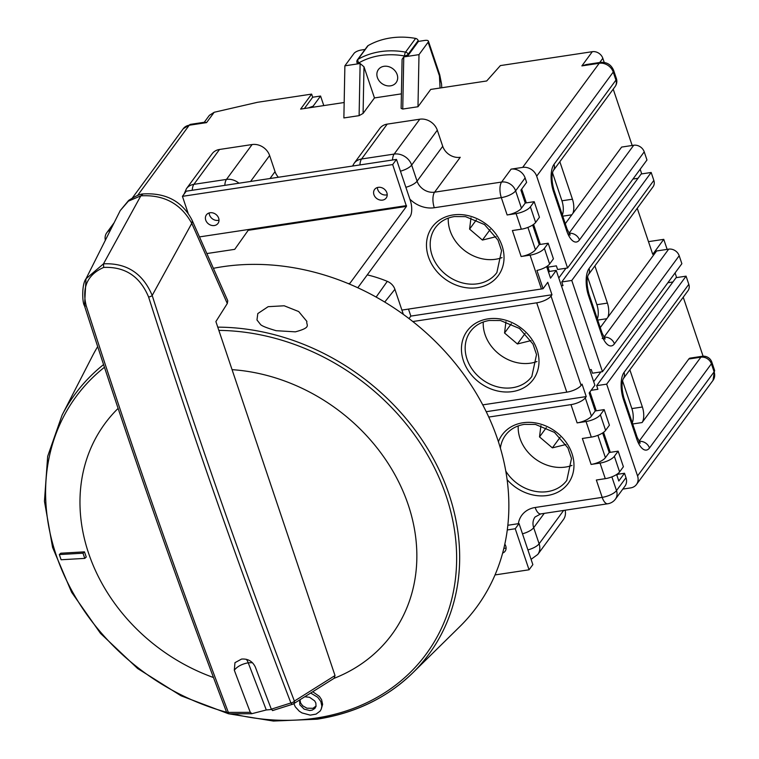 <?xml version="1.0" encoding="UTF-8"?>
<svg xmlns="http://www.w3.org/2000/svg" width="759" height="759" viewBox="0 0 759 759"><rect width="100%" height="100%" fill="white"/><g stroke="black" fill="none" stroke-linecap="round" stroke-linejoin="round"><path stroke-width="1.14" d="M383.988 66.308A11.005 9.203 -143.7 0 0 378.409 69.553A11.005 9.203 -143.7 0 0 379.12 80.815A11.005 9.203 -143.7 0 0 390.562 85.833A11.005 9.203 -143.7 0 0 396.141 82.589A11.005 9.203 -143.7 0 0 395.43 71.327A11.005 9.203 -143.7 0 0 383.988 66.308M518.217 425.913A38.064 31.85 -143.7 0 0 565.55 467.06A38.064 31.85 -143.7 0 0 571.954 465.419M483.255 322.015A38.064 31.85 -143.7 0 0 530.579 363.163A38.064 31.85 -143.7 0 0 536.983 361.521M448.284 218.108A38.064 31.85 -143.7 0 0 495.608 259.265A38.064 31.85 -143.7 0 0 502.022 257.624M496.035 236.713L482.43 240.062L469.584 229.104L476.377 219.863M482.43 240.062L490.229 229.455M469.584 229.104L470.978 217.861M530.996 340.611L517.401 343.96L504.545 333.011L511.348 323.761M517.401 343.96L525.2 333.362M504.545 333.011L505.949 321.759M565.967 444.508L552.372 447.867L539.516 436.909L546.319 427.668M552.372 447.867L560.161 437.26M539.516 436.909L540.92 425.666M367.252 274.881A117.123 98.006 36.3 0 1 387.289 281.352A11.708 9.801 36.3 0 1 394.898 289.302L401.9 310.08L541.452 288.989A11.708 4.118 -18.6 0 0 543.074 288.695L536.926 270.441A11.708 4.118 -18.6 0 0 549.62 263.99L553.415 258.819L548.178 243.231L539.241 244.588L532.657 225.025M403.342 314.368L401.9 310.08M409.851 199.124A26.356 22.049 -143.7 0 0 434.29 207.738L501.31 197.615L507.145 214.958L516.082 213.611L521.329 229.199L512.391 230.546L521.129 256.504L530.067 255.157L541.452 288.989M543.074 288.695L547.78 282.291L551.973 294.767L551.025 296.057A11.708 4.118 161.4 0 1 536.708 302.813L412.82 321.531M482.743 404.87L566.783 392.166A11.708 4.118 -18.6 0 0 581.09 385.411L582.049 384.12L586.242 396.587L585.293 397.877A11.708 4.118 161.4 0 1 570.977 404.632L488.758 417.061M570.977 404.632L577.125 422.886L586.052 421.539L591.299 437.118L582.362 438.474L591.1 464.432L600.037 463.085L605.284 478.663L596.346 480.02L602.191 497.363L535.171 507.496A26.356 22.049 -143.7 0 0 518.35 523.682M562.362 215.015A11.708 4.915 81.4 0 0 561.935 200.793L552.514 172.796M559.838 161.733L572.447 199.2A11.708 4.915 -98.6 0 1 572.903 213.345L565.284 223.706M597.324 318.913A11.708 4.915 81.4 0 0 596.897 304.691L587.561 276.959M594.895 265.897L607.409 303.107A11.708 4.915 -98.6 0 1 607.864 317.253L656.601 250.973L668.688 249.142L603.917 337.243A11.708 4.915 -98.6 0 1 603.908 337.243L603.908 337.243A8.785 7.353 -143.7 0 1 614.42 343.836L679.191 255.745A8.785 7.353 -143.7 0 0 668.688 249.142M600.255 327.613L607.864 317.253M507.145 214.958A11.708 4.118 -18.6 0 0 521.461 208.203L525.256 203.042L520.911 190.139L526.613 182.388L525.114 177.938A11.708 9.801 36.3 0 0 511.111 169.134L522.676 167.388A11.708 9.801 36.3 0 1 536.679 176.192L567.571 267.984L646.972 159.997L644.23 151.847A8.785 7.353 -143.7 0 0 633.718 145.244L621.63 147.075L572.903 213.345M599.733 62.504L602.826 58.291L604.221 62.418M613.215 89.145L632.171 145.481M632.294 422.81A11.708 4.915 81.4 0 0 631.867 408.589L622.532 380.857M629.856 369.794L642.38 407.004L631.867 408.589M632.683 423.977L642.076 422.564A11.708 4.915 81.4 0 0 642.38 407.004M642.076 422.564L688.802 359.007L700.889 357.185L638.974 441.396A11.708 4.915 -98.6 0 1 638.964 441.406L638.964 441.406A8.785 7.353 -143.7 0 1 649.476 448L711.401 363.779A8.785 7.353 -143.7 0 0 700.889 357.185A8.785 3.681 81.4 0 1 702.208 356.294L690.111 358.115A8.785 3.681 81.4 0 0 688.802 359.007M675.074 272.946L676.63 277.585M683.233 297.205L703.09 356.199M605.284 478.663A11.708 4.118 -18.6 0 0 619.6 471.908L623.395 466.747L618.149 451.159L609.211 452.506L602.637 432.953M619.6 471.908L614.354 456.33A11.708 4.118 161.4 0 1 600.037 463.085M591.299 437.118A11.708 4.118 -18.6 0 0 605.616 430.362L600.369 414.784A11.708 4.118 161.4 0 1 586.052 421.539M600.369 414.784L604.164 409.613L595.236 410.961L589.174 392.972L594.876 385.221L556.233 270.413L550.541 278.164L546.641 266.58M577.125 422.886A11.708 4.118 -18.6 0 0 591.432 416.131L595.236 410.961M605.616 430.362L609.411 425.201L604.164 409.613M591.1 464.432A11.708 4.118 -18.6 0 0 605.416 457.677L609.211 452.506M486.225 411.701L586.242 396.587M549.62 263.99L544.374 248.402A11.708 4.118 161.4 0 1 530.067 255.157M544.374 248.402L548.178 243.231M521.129 256.504A11.708 4.118 -18.6 0 0 535.437 249.749L539.241 244.588M521.329 229.199A11.708 4.118 -18.6 0 0 535.636 222.434L530.389 206.856A11.708 4.118 161.4 0 1 516.082 213.611M535.636 222.434L539.44 217.273L534.194 201.685L525.256 203.042M278.392 177.255A14.639 12.248 36.3 0 1 275.043 171.648L269.625 155.538A14.639 12.248 -143.7 0 0 252.111 144.542L219.522 149.466A14.639 12.248 -143.7 0 0 212.103 153.783L186.458 188.659A14.639 12.248 -143.7 0 1 193.887 184.342A11.708 4.915 81.4 0 0 192.245 190.272M521.461 208.203L515.617 190.851A11.708 4.118 161.4 0 1 501.31 197.615A11.708 4.915 -98.6 0 1 501.614 182.056L434.594 192.179L460.239 157.303A14.639 12.248 36.3 0 1 442.725 146.307L437.307 130.197A14.639 12.248 -143.7 0 0 419.793 119.201L387.204 124.125A14.639 12.248 -143.7 0 0 379.775 128.442L354.13 163.318A14.639 12.248 -143.7 0 1 361.559 159.001A11.708 4.915 81.4 0 0 359.927 164.931M402.744 109.049L403.76 56.934L402.09 59.316L401.132 108.395L402.744 109.049L417.981 106.744L430.714 89.429L486.69 80.976L500.38 65.587L592.324 51.688L581.878 65.9L599.221 63.282L522.676 167.388M401.416 93.86L374.472 97.93L363.087 113.414L363.988 66.801L360.127 63.519L359.111 115.643L363.087 113.414M359.111 115.643L343.874 117.939L344.88 65.824L360.127 63.519M344.169 102.512L300.621 109.097L311.636 94.107L312.689 97.228L320.573 96.032L313.097 106.203L308.258 107.939M137.569 195.49L189.228 125.235A8.785 3.681 -98.6 0 1 190.547 124.343L183.289 128.688A11.708 9.801 36.3 0 1 189.228 125.235L206.571 122.616L214.18 112.275L257.491 102.294L311.636 94.107M616.612 474.498L618.803 480.997L624.496 473.246L625.995 477.696A11.708 9.801 36.3 0 1 624.923 486.225L615.426 499.137A11.708 9.801 -143.7 0 0 616.498 490.608L611.877 476.87M531.082 559.355L537.77 554.459L563.415 519.583A14.639 12.248 -143.7 0 0 565.123 510.219M591.128 390.316L597.902 389.291L596.678 385.657L606.669 384.149L637.56 475.95A11.708 9.801 36.3 0 1 636.488 484.47A11.708 9.801 36.3 0 1 630.539 487.923L622.807 489.1M614.354 456.33L618.149 451.159M530.389 206.856L534.194 201.685M624.496 473.246L617.665 474.28L616.896 475.333M610.283 452.345L603.547 432.326M596.299 410.799L589.952 391.919M547.552 265.944L549.402 271.447L556.233 270.413M549.402 271.447L548.634 272.49M521.689 189.086L526.329 202.871M533.577 224.398L540.313 244.426M105.368 240.299A11.708 9.801 36.3 0 1 106.734 232.804A11.708 9.801 36.3 0 1 110.577 229.901M409.016 318.581L410.837 316.095L551.973 294.767M408.484 309.084L410.837 316.095M567.571 267.984L557.59 269.492L556.366 265.859L547.951 267.13M561.432 285.839L563.007 285.602L561.783 281.969L571.774 280.46L602.475 371.682L592.485 373.191L591.261 369.557L589.686 369.794M408.38 55.084L408.114 54.287A2.932 1.034 161.4 0 1 404.538 55.976A2.932 0.816 -79.8 0 1 405.553 52.105A78.851 65.986 -143.7 0 0 358.058 59.287A2.932 2.448 -143.7 0 0 357.404 59.866L367.47 46.176A2.932 2.448 36.3 0 1 368.124 45.597A78.851 65.986 36.3 0 1 415.619 38.415A2.932 2.448 36.3 0 1 418.19 40.597L418.456 41.394L408.38 55.084A2.932 1.034 161.4 0 1 404.803 56.773L418.996 54.629L428.114 42.229L439.433 75.853A5.854 2.059 -18.6 0 0 439.727 74.78L441.558 84.069L439.433 75.853L440.068 88.016M368.124 45.597L358.058 59.287A2.932 1.499 60.3 0 0 358.808 62.893A2.932 1.034 161.4 0 1 356.986 62.532L357.252 63.329A2.932 1.034 -18.6 0 0 359.073 63.68L358.808 62.893A75.928 63.528 36.3 0 1 404.538 55.976L404.803 56.773L403.76 56.934M363.988 66.801L374.472 97.93M344.88 65.824L353.998 53.424A5.854 2.059 161.4 0 1 361.161 50.047L365.051 49.458M418.456 41.394L424.755 40.436A5.854 2.059 161.4 0 1 428.408 41.157A5.854 2.059 161.4 0 1 428.114 42.229M417.981 106.744L418.996 54.629M648.48 241.647L663.764 239.341L652.74 254.322L637.247 208.289M663.764 239.341L667.142 249.379M640.169 169.248L641.734 173.896M602.826 58.291A8.785 7.353 -143.7 0 0 592.324 51.688M653.841 180.414L589.069 268.515A8.785 7.353 -143.7 0 1 588.272 274.9L653.034 186.809A8.785 7.353 -143.7 0 0 653.841 180.414L651.175 172.473L571.774 280.46M679.191 255.745L681.867 263.696L602.475 371.682M638.025 178.28L632.978 179.039M651.175 172.473L641.184 173.982L561.783 281.969M613.67 70.464A8.785 3.093 -18.6 0 1 613.234 72.077A11.708 9.801 36.3 0 0 599.221 63.282A8.785 3.681 -98.6 0 1 600.53 62.38L586.242 64.543L581.878 65.9M206.571 122.616L204.826 122.19L190.537 124.343M214.18 112.275L209.37 115.349L204.275 122.265M688.811 284.321L624.04 372.413A8.785 7.353 36.3 0 1 623.234 378.798L688.005 290.716A8.785 7.353 -143.7 0 0 688.811 284.321L686.07 276.162L676.079 277.671L596.678 385.657M672.92 281.969L667.873 282.737M686.07 276.162L606.669 384.149M304.378 108.528L312.689 97.228M323.789 105.596L320.573 96.032M313.097 106.203L313.42 107.161M565.967 268.231L558.785 277.993M600.862 371.929L593.69 381.692M210.044 212.757A7.201 6.025 36.3 0 1 217.529 216.04A7.201 6.025 36.3 0 1 217.994 223.412A7.201 6.025 36.3 0 1 214.342 225.537A7.201 6.025 36.3 0 1 206.856 222.245A7.201 6.025 36.3 0 1 206.391 214.882A7.201 6.025 36.3 0 1 210.044 212.757M209.18 212.947A7.201 6.025 -143.7 0 0 218.146 220.366A7.201 6.025 -143.7 0 0 219.009 220.176M378.248 187.34A7.201 6.025 36.3 0 1 385.733 190.623A7.201 6.025 36.3 0 1 386.198 197.995A7.201 6.025 36.3 0 1 382.545 200.11A7.201 6.025 36.3 0 1 375.06 196.828A7.201 6.025 36.3 0 1 374.595 189.456A7.201 6.025 36.3 0 1 378.248 187.34M377.384 187.53A7.201 6.025 -143.7 0 0 386.35 194.949A7.201 6.025 -143.7 0 0 387.213 194.75M503.862 548.273A7.201 6.025 -143.7 0 0 505.238 548.216A7.201 6.025 -143.7 0 0 506.092 548.017M507.837 525.275L519.042 523.577L515.238 528.748L507.278 529.953M515.238 528.748L529.051 569.791L532.856 564.62L519.042 523.577M199.475 236.903L248.8 229.446L234.73 249.341L206.856 253.553M188.128 213.27L182.426 196.344L186.23 191.183L396.483 159.409L410.296 200.442A12.296 5.161 -98.6 0 1 409.974 216.78L357.793 287.746M182.426 196.344L392.678 164.57L406.482 206.391L349.871 283.373A12.296 5.161 81.4 0 0 349.444 284.075M504.811 544.146A7.201 6.025 36.3 0 1 505.086 551.252A7.201 6.025 36.3 0 1 502.629 553.074M396.483 159.409L392.678 164.57M529.051 569.791L495.02 574.933M213.488 677.531A178.061 148.992 36.3 0 1 118.11 408.399M59.325 554.563L60.796 553.216L84.467 551.85L86.251 557.04L84.78 558.387L82.997 553.197L59.325 554.563L61.109 559.753L84.78 558.387M310.668 693.043L317.812 697.331L320.858 701.553L321.863 706.155L321.218 709.2L320.099 711.107L316.057 714.115L310.241 715.13L301.959 712.919L299.293 711.211L295.279 706.838L293.885 703.584M312.746 691.743L319.359 696.364L321.607 699.741L322.613 704.352L321.228 709.172M299.985 699.751L300.564 702.967L302.699 705.794L306.93 708.204L312.974 708.289L316.095 706.022M299.606 700.159L299.814 704.769L304.141 709.143L309.757 710.519L312.224 710.092L314.862 708.432L316.01 706.373L315.858 703.062L314.672 700.889L309.568 697.303L304.767 696.753M256.969 319.966L257.804 313.571L268.155 306.674L284.189 305.782L298.695 311.551L306.883 321.408C305.792 325.051 312.509 327.252 295.374 331.844L276.162 330.706C266.191 327.793 260.868 325.583 260.204 324.074L256.959 319.956M103.575 364.576A219.579 183.735 -143.7 0 0 62.105 415.088L92.152 356.54A230.148 192.577 36.3 0 1 97.693 346.616M213.393 268.316A230.148 192.577 36.3 0 1 222.444 266.741A230.148 192.577 36.3 0 1 470.447 384.101A230.148 192.577 36.3 0 1 459.66 626.754L412.725 672.901A219.579 183.735 -143.7 0 0 431.662 455.542A219.579 183.735 -143.7 0 0 217.767 327.148M101.431 358.039L102.598 361.597M84.467 551.85L82.997 553.197M229.275 713.735A2.932 0.911 -86.1 0 1 229.019 713.83A2.932 0.911 -86.1 0 1 228.345 712.407C178.346 580.929 130.984 445.429 86.241 305.915C81.649 287.414 87.475 274.578 103.708 267.415C125.093 266.561 140.054 276.437 148.603 297.035C193.137 436.397 240.575 571.698 290.896 702.957A2.932 1.48 67.7 0 0 292.889 704.162A2.932 1.48 67.7 0 0 292.993 704.105A2.932 2.59 -122.1 0 0 293.325 703.935L334.178 678.271L335.013 675.548L232.064 369.652A178.061 148.992 36.3 0 1 408.56 505.826A178.061 148.992 36.3 0 1 333.998 678.375M234.313 670.216C237.14 666.535 241.779 664.059 248.221 662.778L266.295 709.969L251.997 713.65L250.29 712.35A4099.274 1719.467 -98.6 0 1 234.313 670.216L234.958 662.673L241.561 659.068C247.927 658.603 252.519 661.26 255.337 667.038A4099.274 1719.467 81.4 0 0 271.314 709.172L290.896 702.957A2.932 1.224 -21 0 0 294.388 701.079C244.094 569.924 196.695 434.708 152.189 295.45C142.844 273.325 126.611 262.794 103.49 263.838L86.004 278.781L84.572 305.127M272.538 710.595L292.889 704.162A2.932 2.932 0 0 0 293.325 703.935L293.325 703.935A2.932 2.59 -122.1 0 0 294.388 701.079L335.013 675.548M86.241 305.915A2.932 0.949 162.2 0 1 84.429 305.592C129.144 445.078 176.496 580.531 226.486 711.951A2.932 1.233 -20.8 0 0 228.345 712.407L250.29 712.35M103.708 267.415L103.49 263.838L140.832 195.841C163.925 194.522 180.908 203.706 191.771 223.364L227.292 303.515L227.776 300.754L192.036 220.119A11.708 5.749 156.1 0 1 192.036 220.119L192.036 220.119A11.708 5.749 156.1 0 1 191.771 223.364L152.189 295.45A2.932 0.958 -17.7 0 1 148.603 297.035M271.314 709.172L272.68 710.528L292.993 704.105M84.429 305.592C82.437 303.619 81.384 284.72 86.004 278.781L120.235 210.585L128.385 201.154L140.842 195.831L143.072 193.934C165.984 192.615 182.312 201.344 192.036 220.119M232.064 369.652L215.888 321.579L227.292 303.515M271.447 709.485L266.295 709.969L248.221 662.778L252.434 662.683M500.39 448.123A38.064 31.85 36.3 0 1 505.466 435.286C509.934 429.338 516.215 425.704 524.336 424.366L535.437 424.433L554.468 432.383L567.931 447.943L571.499 458.474L566.802 480.39A38.064 31.85 36.3 0 1 547.505 491.604A38.064 31.85 36.3 0 1 505.779 471.083M507.107 479.641A40.995 34.297 -143.7 0 0 547.429 495.494A40.995 34.297 -143.7 0 0 571.982 453.569A40.995 34.297 -143.7 0 0 522.951 422.763A40.995 34.297 -143.7 0 0 498.416 441.747M512.534 387.707A38.064 31.85 36.3 0 1 472.952 370.335A38.064 31.85 36.3 0 1 470.504 331.389C474.963 325.44 481.253 321.797 489.365 320.469L500.466 320.526L519.507 328.476L532.97 344.045L536.528 354.576L531.841 376.483A38.064 31.85 36.3 0 1 512.534 387.707M487.98 318.865A40.995 34.297 -143.7 0 0 463.426 360.791A40.995 34.297 -143.7 0 0 512.458 391.597A40.995 34.297 -143.7 0 0 537.011 349.671A40.995 34.297 -143.7 0 0 487.98 318.865M477.563 283.8A38.064 31.85 36.3 0 1 437.981 266.437A38.064 31.85 36.3 0 1 435.533 227.491C439.992 221.543 446.283 217.899 454.404 216.562L465.504 216.628L484.536 224.579L497.999 240.138L501.566 250.669L496.87 272.585A38.064 31.85 36.3 0 1 477.563 283.8M453.019 214.958A40.995 34.297 -143.7 0 0 428.456 256.884A40.995 34.297 -143.7 0 0 477.487 287.689A40.995 34.297 -143.7 0 0 502.05 245.764A40.995 34.297 -143.7 0 0 453.019 214.958M387.289 281.352L376.141 297.063M394.898 289.302L384.737 302.054M536.708 302.813L566.783 392.166M562.751 216.173L571.831 214.806M572.447 199.2L561.935 200.793M597.712 320.08L606.792 318.704M607.409 303.107L596.897 304.691M605.416 457.677L597.893 435.324M591.432 416.131L585.293 397.877M581.09 385.411L551.025 296.057M535.437 249.749L527.913 227.396M442.725 146.307L417.08 181.183A14.639 12.248 36.3 0 0 434.594 192.179A11.708 4.915 81.4 0 0 434.29 207.738M437.307 130.197L411.663 165.073L417.08 181.183A11.708 4.118 161.4 0 1 405.866 187.283M419.793 119.201L394.149 154.077A14.639 12.248 -143.7 0 1 411.663 165.073A11.708 4.118 161.4 0 1 400.439 171.183M387.204 124.125L361.559 159.001L394.149 154.077A11.708 4.915 81.4 0 0 392.517 160.007M238.962 183.213A14.639 12.248 -143.7 0 0 226.476 179.418A11.708 4.915 81.4 0 0 224.835 185.348M252.111 144.542L226.476 179.418L193.887 184.342L219.522 149.466M525.114 177.938L515.617 190.851A11.708 9.801 -143.7 0 0 501.614 182.056L511.111 169.134M269.625 155.538L250.574 181.458M275.043 171.648L269.986 178.526M535.171 507.496A11.708 4.915 -98.6 0 0 540.721 513.909L607.731 503.777A11.708 4.915 -98.6 0 1 602.191 497.363A11.708 4.118 -18.6 0 0 616.498 490.608L625.995 477.696M537.77 554.459A14.639 12.248 -143.7 0 0 539.118 543.795A11.708 4.118 161.4 0 1 527.894 549.905M563.633 510.446L539.118 543.795L533.691 527.695A11.708 4.118 161.4 0 1 522.477 533.795M544.222 513.378L533.691 527.695A14.639 12.248 36.3 0 1 535.038 517.031L540.721 513.909M418.19 40.597L408.114 54.287A2.932 2.448 -143.7 0 0 405.553 52.105L415.619 38.415M601.659 334.7A8.785 3.093 -18.6 0 0 602.096 333.087L588.984 294.122A8.785 3.093 161.4 0 1 588.538 295.735L601.659 334.7A20.493 8.596 81.4 0 0 614.42 343.836M589.069 268.515A20.493 8.596 81.4 0 0 588.538 295.735M536.679 176.192L613.234 72.077L615.938 80.131A8.785 3.093 -18.6 0 0 616.384 78.519L613.67 70.473C611.213 64.648 606.839 61.953 600.53 62.38M554.013 164.352A20.493 8.596 81.4 0 0 553.491 191.572A8.785 3.093 -18.6 0 0 553.928 189.968C551.641 181.392 551.404 174.978 553.216 170.737A8.785 7.353 36.3 0 0 554.013 164.352L615.938 80.131A8.785 7.353 36.3 0 1 615.132 86.526A8.785 8.785 0 0 0 616.384 78.519M553.491 191.572L566.688 230.802A8.785 3.093 -18.6 0 0 567.125 229.19L553.928 189.968M566.688 230.802A20.493 8.596 81.4 0 0 579.459 239.939A8.785 7.353 -143.7 0 0 568.946 233.336A11.708 4.915 -98.6 0 1 568.946 233.345L633.718 145.244M579.459 239.939L644.23 151.847M711.838 362.176L714.551 370.221A8.785 3.093 -18.6 0 1 714.115 371.834L711.401 363.779A8.785 3.093 -18.6 0 0 711.838 362.176A8.785 8.785 0 0 0 702.208 356.294M624.04 372.413A20.493 8.596 81.4 0 0 623.509 399.642A8.785 3.093 -18.6 0 0 623.945 398.029C621.668 389.452 621.431 383.039 623.243 378.798L623.234 378.807M623.509 399.642L636.706 438.863A8.785 3.093 -18.6 0 0 637.152 437.25L623.945 398.029M636.706 438.863A20.493 8.596 81.4 0 0 649.476 448M637.56 475.95L714.115 371.834A11.708 9.801 36.3 0 1 713.033 380.363L636.488 484.47M406.482 206.391L248.791 230.224M248.8 229.446L406.492 205.613M348.334 283.61L349.871 283.373M317.518 718.991A219.579 183.735 -143.7 0 0 412.725 672.901C387.052 697.796 355.203 713.223 317.167 719.19L273.401 721.05L228.658 713.783M218.848 330.383A217.264 181.799 36.3 0 1 450.78 511.718A217.264 181.799 36.3 0 1 315.981 718.099A217.264 181.799 36.3 0 1 233.744 714.077M226.618 712.255A217.264 181.799 36.3 0 1 57.2 557.998A217.264 181.799 36.3 0 1 104.457 367.261M246.371 659.296A11.129 4.668 81.4 0 1 248.231 662.778A11.129 4.668 81.4 0 0 246.352 659.296M352.574 166.041L354.13 163.318M184.039 194.162L186.458 188.659M607.731 503.777A11.708 11.708 0 0 0 615.426 499.137M357.404 59.866A2.932 2.932 0 0 0 356.986 62.532M441.558 84.069L441.747 87.769M428.408 41.157L439.727 74.78M602.172 338.429L605.179 338.979L602.096 333.087M588.272 274.891C586.47 278.989 586.707 285.393 588.984 294.122M553.216 170.737L615.132 86.526M568.149 234.474L570.218 235.072L567.125 229.19M183.289 128.688L132.398 197.9M114.23 222.615L106.734 232.804M638.167 442.535L640.235 443.133L637.152 437.25M714.551 370.221L713.033 380.363M226.486 711.951A2.932 2.932 0 0 0 229.019 713.83L251.694 713.745M120.235 210.585L128.679 200.385C135.368 196.154 140.121 194.01 142.948 193.953M228.288 713.678L181.022 695.785L137.635 668.518L100.492 633.376L71.621 592.267L52.589 547.419L44.449 501.272L47.675 456.339L62.105 415.088"/></g></svg>

